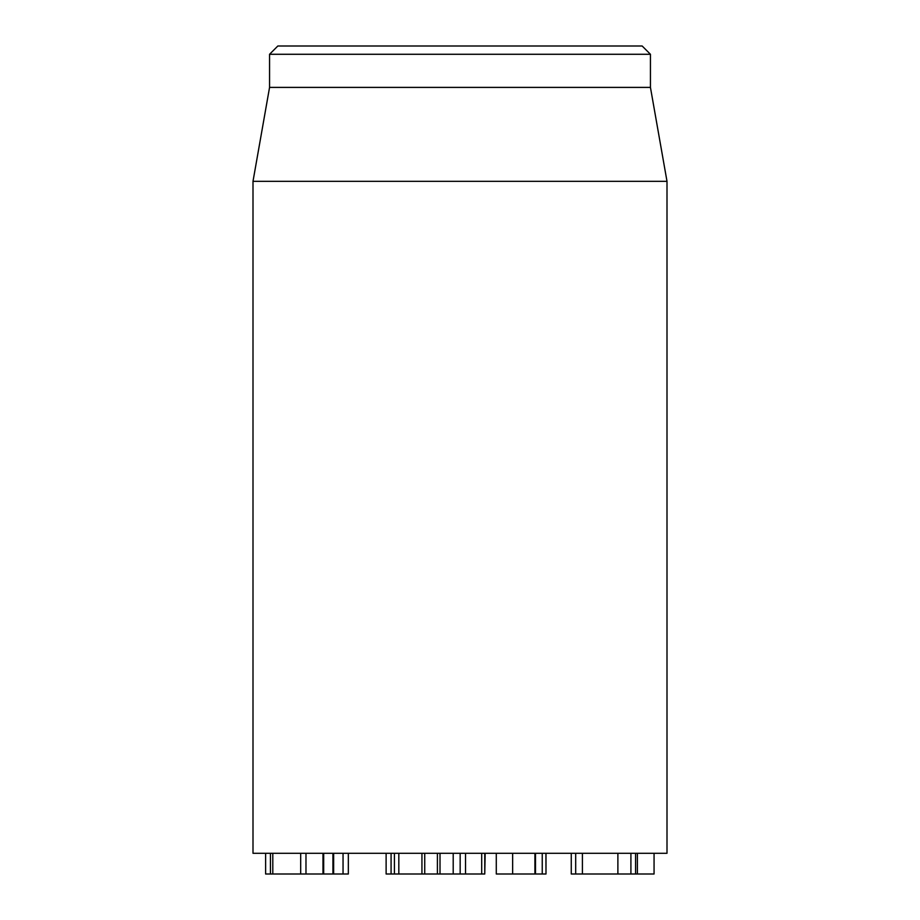 <?xml version="1.0" encoding="UTF-8"?>
<svg xmlns="http://www.w3.org/2000/svg" width="920" height="920" viewBox="0 0 920 920"><rect width="100%" height="100%" fill="white"/><g stroke="black" fill="none" stroke-linecap="round" stroke-linejoin="round"><path stroke-width="1.38" d="M571.262 853.3L571.262 874L631.948 874M582.406 853.3L582.406 874M630.913 853.3L630.913 874L654.062 874L654.062 853.3M637.399 853.3L637.399 874M437.402 853.3L437.402 874L465.531 874L465.531 853.3M265.615 853.3L265.615 874L348.335 874L348.335 853.3M270.434 853.3L270.434 874M272.803 853.3L272.803 874M300.69 853.3L300.69 874M305.98 853.3L305.98 874M323.679 853.3L323.679 874M332.925 853.3L332.925 874M343.045 853.3L343.045 874M484.759 853.3L484.759 874L485.15 853.3M481.7 853.3L481.7 874L484.759 874M642.16 46L277.84 46L269.56 54.28L650.44 54.28L642.16 46M253 181.32L253 853.3L667 853.3L667 181.32L253 181.32L269.56 87.4L650.44 87.4L650.44 54.28M269.56 87.4L269.56 54.28M481.7 874L465.531 874M424.741 853.3L424.741 874L386.124 874L386.124 853.3M437.402 874L424.741 874M421.935 853.3L421.935 874M512.647 853.3L512.647 874L496.673 874M534.911 853.3L534.911 874L512.647 874M535.417 853.3L535.509 874L534.911 874M542.248 853.3L542.248 874L535.509 874L535.509 853.3M545.916 853.3L545.997 874L542.248 874M575.69 853.3L575.69 874M617.883 853.3L617.883 874M635.582 853.3L635.582 874M440.013 853.3L440.013 874M453.203 853.3L453.203 874M460.161 853.3L460.161 874M322.978 853.3L322.978 874M333.638 853.3L333.638 874M394.416 853.3L394.416 874M398.82 853.3L398.82 874M650.44 87.4L667 181.32M391.08 853.3L391.08 874M496.282 853.3L496.282 874M545.997 853.3L545.997 874"/></g></svg>
